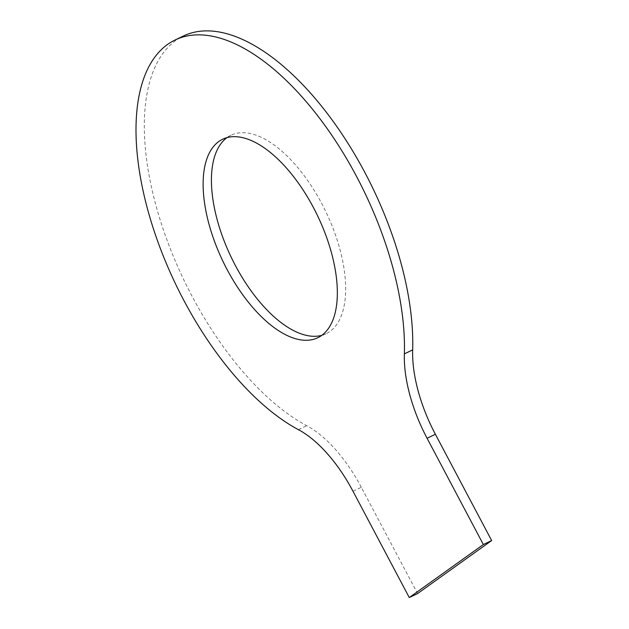 <?xml version="1.0" encoding="UTF-8"?>
<svg xmlns="http://www.w3.org/2000/svg" width="629" height="629" viewBox="0 0 629 629"><rect width="100%" height="100%" fill="white"/><g stroke="black" fill="none" stroke-linecap="round" stroke-linejoin="round"><path stroke-width="0.47" stroke-dasharray="3.15 2.36" d="M353.003 491.265L361.313 487.286L417.585 593.572M361.313 487.286A104.815 50.013 -115.6 0 0 306.732 425.691A220.111 105.027 64.4 0 1 160.709 221.644A220.111 105.027 64.4 0 1 183.409 36.002M227.006 137.625A110.051 52.514 64.4 0 1 227.179 137.499A110.051 52.514 64.4 0 1 230.977 135.251A110.051 52.514 64.4 0 1 325.893 211.8A110.051 52.514 64.4 0 1 326.097 333.74A110.051 52.514 64.4 0 1 321.765 335.351M298.421 429.67L306.732 425.691M230.977 135.251L222.666 139.229M326.097 333.74L317.794 337.726"/><path stroke-width="0.94" d="M175.106 39.981A220.111 105.027 64.4 0 0 152.399 225.622A220.111 105.027 64.4 0 0 298.421 429.67A104.815 50.013 -115.6 0 1 353.003 491.265L409.275 597.55L417.585 593.572L491.658 540.563L435.386 434.277A104.815 50.013 64.4 0 1 412.663 349.881A220.111 105.027 64.4 0 0 332.222 120.108A220.111 105.027 64.4 0 0 183.409 36.002L175.106 39.981A220.111 105.027 64.4 0 1 323.919 124.086A220.111 105.027 64.4 0 1 404.361 353.868L412.663 349.881M409.275 597.55L483.355 544.541L427.075 438.256A104.815 50.013 64.4 0 1 404.361 353.868M218.868 141.478A110.051 52.514 64.4 0 1 222.666 139.229A110.051 52.514 64.4 0 1 317.582 215.778A110.051 52.514 64.4 0 1 317.794 337.726A110.051 52.514 64.4 0 1 224.907 265.304A110.051 52.514 64.4 0 1 218.868 141.478M483.355 544.541L491.658 540.563M321.765 335.351A110.051 52.514 64.4 0 1 231.181 257.19A110.051 52.514 64.4 0 1 227.006 137.625M427.075 438.256L435.386 434.277"/></g></svg>
